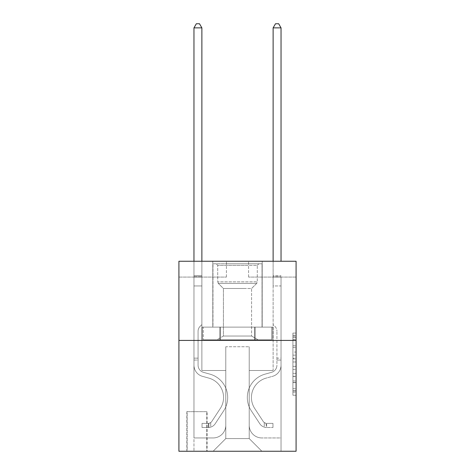 <?xml version="1.0" encoding="UTF-8"?>
<svg xmlns="http://www.w3.org/2000/svg" width="475" height="475" viewBox="0 0 475 475"><rect width="100%" height="100%" fill="white"/><g stroke="black" fill="none" stroke-linecap="round" stroke-linejoin="round"><path stroke-width="0.36" stroke-dasharray="2.38 1.78" d="M292.915 352.046L292.915 361.992L296.085 361.992L296.085 392.142L296.085 336.193L296.085 361.992L292.915 361.992L292.915 335.261L292.915 395.247L292.915 333.082L292.915 390.895L296.085 390.895L292.915 390.895L296.085 390.895L292.915 390.895L292.915 380.95L292.915 395.247L296.085 395.247L296.085 333.082L296.085 390.741L296.085 366.344L292.915 366.344L296.085 366.344L296.085 380.95L296.085 337.434L292.915 337.434L296.085 337.434L296.085 395.247L296.085 336.193L296.085 395.247L292.915 395.247L292.915 333.082L296.085 333.082L296.085 336.193L296.085 333.082L296.085 336.193L296.085 333.082L296.085 335.261L296.085 333.082L292.915 333.082L292.915 337.434L296.085 337.434L292.915 337.434L292.915 352.046L296.085 352.046M262.2 261.25L262.2 327.115L212.8 327.115L262.2 327.115L212.8 327.115L262.2 327.115L262.2 261.25L212.8 261.25L212.8 327.115L212.8 261.25L262.2 261.25M207.1 411.665L186.835 411.665L207.1 411.665L207.1 451.25L186.835 451.25L207.1 451.25M186.835 411.665L186.835 451.25M296.085 358.263L296.085 355.152L296.085 358.263L292.915 358.263L292.915 345.753L292.915 382.583L292.915 373.338L296.085 373.338L292.915 373.338L292.915 395.247L296.085 395.247L292.915 395.247L296.085 395.247L292.915 395.247L292.915 333.082L296.085 333.082L292.915 333.082L296.085 333.082L292.915 333.082L292.915 358.263L296.085 358.263M296.085 340.415L296.085 451.25L178.915 451.25L178.915 340.415L296.085 340.415L296.085 261.25L248.585 261.25L296.085 261.25L296.085 277.085L296.085 261.25L178.915 261.25L226.415 261.25L178.915 261.25L178.915 340.415L296.085 340.415L178.915 340.415M296.085 277.085L248.585 277.085L296.085 277.085M273.125 277.085L281.04 277.085L273.125 277.085L281.04 277.085L273.125 277.085L281.04 277.085L273.125 277.085L281.04 277.085L273.125 277.085L281.04 277.085L273.125 277.085L281.04 277.085L273.125 277.085L273.125 370.5L249.215 370.5L249.215 438.585L225.785 438.585L249.215 438.585L261.885 451.25L281.04 451.25L281.04 277.085L281.04 451.25L213.115 451.25L261.885 451.25L249.215 438.585L261.885 451.25L249.215 438.585L249.215 346.75L249.215 425.285A12.665 12.665 0 0 0 261.885 437.95L281.04 437.95L281.04 277.085L281.04 437.95L281.04 277.085L281.04 437.95L281.04 277.085L281.04 437.95L281.04 277.085L281.04 437.95L261.885 437.95A12.665 12.665 0 0 1 249.215 425.285A12.665 12.665 0 0 0 261.885 437.95A12.665 12.665 0 0 1 249.215 425.285A12.665 12.665 0 0 0 261.885 437.95A12.665 12.665 0 0 1 249.215 425.285A12.665 12.665 0 0 0 261.885 437.95A12.665 12.665 0 0 1 249.215 425.285A12.665 12.665 0 0 0 261.885 437.95A12.665 12.665 0 0 1 249.215 425.285L249.215 370.5L249.215 425.285L249.215 370.5L249.215 425.285L249.215 370.5L249.215 425.285L249.215 370.5L249.215 425.285L249.215 370.5L273.125 370.5L249.215 370.5L273.125 370.5L249.215 370.5L273.125 370.5L249.215 370.5L273.125 370.5L249.215 370.5L273.125 370.5L249.215 370.5L273.125 370.5L273.125 277.085M178.915 277.085L226.415 277.085L178.915 277.085L178.915 261.25L178.915 277.085M193.96 277.085L201.875 277.085L193.96 277.085L201.875 277.085L193.96 277.085L201.875 277.085L193.96 277.085L201.875 277.085L193.96 277.085L201.875 277.085L193.96 277.085L201.875 277.085L193.96 277.085L193.96 451.25L213.115 451.25L225.785 438.585L225.785 370.5L201.875 370.5L201.875 277.085L201.875 370.5L201.875 277.085L201.875 370.5L201.875 277.085L201.875 370.5L201.875 277.085L201.875 370.5L201.875 277.085L201.875 370.5L201.875 277.085L201.875 370.5L225.785 370.5L201.875 370.5L225.785 370.5L201.875 370.5L225.785 370.5L201.875 370.5L225.785 370.5L201.875 370.5L225.785 370.5L201.875 370.5L225.785 370.5L225.785 438.585L213.115 451.25L225.785 438.585L213.115 451.25L193.96 451.25L193.96 277.085L193.96 437.95L213.115 437.95A12.665 12.665 0 0 0 225.785 425.285L225.785 370.5L225.785 425.285A12.665 12.665 0 0 1 213.115 437.95A12.665 12.665 0 0 0 225.785 425.285A12.665 12.665 0 0 1 213.115 437.95A12.665 12.665 0 0 0 225.785 425.285A12.665 12.665 0 0 1 213.115 437.95A12.665 12.665 0 0 0 225.785 425.285A12.665 12.665 0 0 1 213.115 437.95A12.665 12.665 0 0 0 225.785 425.285A12.665 12.665 0 0 1 213.115 437.95L193.96 437.95L213.115 437.95L193.96 437.95L213.115 437.95L193.96 437.95L213.115 437.95L193.96 437.95L213.115 437.95L193.96 437.95L193.96 277.085M187.15 451.25L206.785 451.25L187.15 451.25L187.15 411.665L206.785 411.665L206.785 451.25L206.785 411.665L187.15 411.665L187.15 451.25M225.785 346.75L225.785 438.585L225.785 346.75L249.215 346.75L225.785 346.75M248.585 277.085L248.585 261.25L248.585 277.085M226.415 277.085L226.415 261.25L226.415 277.085M272.787 340.415L202.213 340.415L272.787 340.415L272.787 327.115L202.213 327.115L255.14 327.115L255.14 340.415L255.14 327.115L219.86 327.115L219.86 340.415L219.86 327.115L202.213 327.115L202.213 340.415L202.213 327.115L272.787 327.115L272.787 340.415M219.86 327.115L219.86 340.415L219.86 327.115M255.14 327.115L255.14 340.415L255.14 327.115M292.915 361.992L296.085 361.992L292.915 361.992M292.915 335.261L292.915 333.082L292.915 335.261L296.085 335.261L292.915 335.261M292.915 382.428L292.915 369.449L292.915 382.428L296.085 382.428L292.915 382.428M292.915 369.449L292.915 366.344L296.085 366.344L292.915 366.344L292.915 369.449L296.085 369.449L292.915 369.449M292.915 345.753L292.915 337.434L292.915 345.753L296.085 345.753L292.915 345.753M292.915 333.082L296.085 333.082L292.915 333.082L292.915 336.193L292.915 333.082L296.085 333.082M292.915 395.247L296.085 395.247L292.915 395.247L292.915 392.142L292.915 395.247M193.96 360.05L193.96 27.865L193.96 285.95L193.96 27.865L201.875 27.865L201.875 275.5L201.875 27.865L193.96 27.865L196.335 23.75L199.5 23.75L196.335 23.75L193.96 27.865L193.96 285.95L193.96 27.865L201.875 27.865L199.5 23.75L201.875 27.865L201.875 285.95L193.96 285.95L193.96 276.682L193.96 285.95L201.875 285.95L201.875 324.585L200.088 326.367A6.882 6.882 0 0 0 198.075 331.235A6.882 6.882 0 0 1 200.088 326.367L201.875 324.585L201.875 27.865L193.96 27.865L196.335 23.75L199.5 23.75L196.335 23.75L193.96 27.865L193.96 276.682L193.96 27.865L201.875 27.865L199.5 23.75L201.875 27.865L201.875 285.95L193.96 285.95L193.96 365.186A11.56 11.56 0 0 0 202.415 376.319A11.56 11.56 0 0 1 193.96 365.186L193.96 285.95L201.875 285.95L201.875 324.585L200.088 326.367A6.882 6.882 0 0 0 198.075 331.235A6.882 6.882 0 0 1 200.088 326.367L201.875 324.585L201.875 27.865L193.96 27.865L196.335 23.75L199.5 23.75L196.335 23.75L193.96 27.865L193.96 365.186A11.56 11.56 0 0 0 202.415 376.319A11.56 11.56 0 0 1 193.96 365.186L193.96 285.95L201.875 285.95L201.875 324.585L200.088 326.367A6.882 6.882 0 0 0 198.075 331.235A6.882 6.882 0 0 1 200.088 326.367L201.875 324.585L201.875 285.95L193.96 285.95L193.96 365.186A11.56 11.56 0 0 0 202.415 376.319A11.56 11.56 0 0 1 193.96 365.186L193.96 285.95L201.875 285.95L201.875 276.682L201.875 324.585L200.088 326.367A6.882 6.882 0 0 0 198.075 331.235A6.882 6.882 0 0 1 200.088 326.367L201.875 324.585L201.875 285.95L193.96 285.95L193.96 365.186A11.56 11.56 0 0 0 202.415 376.319L208.857 378.112L202.415 376.319A11.56 11.56 0 0 1 193.96 365.186L193.96 285.95L201.875 285.95L201.875 275.5L201.875 324.585L200.088 326.367A6.882 6.882 0 0 0 198.075 331.235A6.882 6.882 0 0 1 200.088 326.367L201.875 324.585L201.875 285.95L193.96 285.95L193.96 365.186A11.56 11.56 0 0 0 202.415 376.319A11.56 11.56 0 0 1 193.96 365.186L193.96 285.95L201.875 285.95L201.875 27.865L199.5 23.75L201.875 27.865L201.875 324.585L200.088 326.367A6.882 6.882 0 0 0 198.075 331.235A6.882 6.882 0 0 1 200.088 326.367L201.875 324.585L201.875 285.95L193.96 285.95L193.96 365.186L193.96 360.05L198.075 360.05L198.075 358.15L193.96 358.15L198.075 358.15L198.075 365.186L198.075 331.235L198.075 365.186A7.44 7.44 0 0 0 203.52 372.353A7.44 7.44 0 0 1 198.075 365.186L198.075 331.235L198.075 365.186L198.075 358.15L193.96 358.15L198.075 358.15L198.075 365.186A7.44 7.44 0 0 0 203.52 372.353A7.44 7.44 0 0 1 198.075 365.186L198.075 331.235L198.075 365.186A7.44 7.44 0 0 0 203.52 372.353A7.44 7.44 0 0 1 198.075 365.186L198.075 331.235L198.075 365.186L198.075 358.15L193.96 358.15L198.075 358.15L198.075 365.186A7.44 7.44 0 0 0 203.52 372.353L209.962 374.152L203.52 372.353A7.44 7.44 0 0 1 198.075 365.186L198.075 331.235L198.075 365.186A7.44 7.44 0 0 0 203.52 372.353A7.44 7.44 0 0 1 198.075 365.186L198.075 331.235L198.075 365.186L198.075 360.05L193.96 360.05M208.365 427.5A8.39 8.39 0 0 0 215.223 423.712L223.713 410.774A24.225 24.225 0 0 0 209.962 374.152L203.52 372.353A7.44 7.44 0 0 1 198.075 365.186A7.44 7.44 0 0 0 203.52 372.353L209.962 374.152L203.52 372.353A7.44 7.44 0 0 1 198.075 365.186A7.44 7.44 0 0 0 203.52 372.353A7.44 7.44 0 0 1 198.075 365.186A7.44 7.44 0 0 0 203.52 372.353L209.962 374.152A24.225 24.225 0 0 1 223.713 410.774A24.225 24.225 0 0 0 209.962 374.152L203.52 372.353A7.44 7.44 0 0 1 198.075 365.186A7.44 7.44 0 0 0 203.52 372.353L209.962 374.152L203.52 372.353A7.44 7.44 0 0 1 198.075 365.186A7.44 7.44 0 0 0 203.52 372.353A7.44 7.44 0 0 1 198.075 365.186A7.44 7.44 0 0 0 203.52 372.353L209.962 374.152L203.52 372.353A7.44 7.44 0 0 1 198.075 365.186A7.44 7.44 0 0 0 203.52 372.353L209.962 374.152A24.225 24.225 0 0 1 223.713 410.774A24.225 24.225 0 0 0 209.962 374.152L203.52 372.353L209.962 374.152A24.225 24.225 0 0 1 223.713 410.774L215.223 423.712L223.713 410.774A24.225 24.225 0 0 0 209.962 374.152L203.52 372.353L209.962 374.152A24.225 24.225 0 0 1 223.713 410.774A24.225 24.225 0 0 0 209.962 374.152L203.52 372.353L209.962 374.152A24.225 24.225 0 0 1 223.713 410.774A24.225 24.225 0 0 0 209.962 374.152L203.52 372.353L209.962 374.152A24.225 24.225 0 0 1 223.713 410.774L215.223 423.712L223.713 410.774A24.225 24.225 0 0 0 209.962 374.152A24.225 24.225 0 0 1 223.713 410.774A24.225 24.225 0 0 0 209.962 374.152A24.225 24.225 0 0 1 223.713 410.774L215.223 423.712A8.39 8.39 0 0 1 210.74 427.108A8.39 8.39 0 0 0 215.223 423.712L223.713 410.774A24.225 24.225 0 0 0 209.962 374.152A24.225 24.225 0 0 1 223.713 410.774L215.223 423.712L223.713 410.774A24.225 24.225 0 0 0 209.962 374.152A24.225 24.225 0 0 1 223.713 410.774A24.225 24.225 0 0 0 209.962 374.152A24.225 24.225 0 0 1 223.713 410.774L215.223 423.712L223.713 410.774A24.225 24.225 0 0 0 209.962 374.152A24.225 24.225 0 0 1 223.713 410.774L215.223 423.712A8.39 8.39 0 0 1 210.74 427.108C208.299 427.625 208.299 427.625 210.74 427.108C208.299 427.625 208.299 427.625 210.74 427.108A8.39 8.39 0 0 0 215.223 423.712L223.713 410.774L215.223 423.712A8.39 8.39 0 0 1 210.74 427.108C208.299 427.625 208.299 427.625 210.74 427.108C208.299 427.625 208.299 427.625 210.74 427.108A8.39 8.39 0 0 0 215.223 423.712L223.713 410.774L215.223 423.712A8.39 8.39 0 0 1 210.74 427.108C208.299 427.625 208.299 427.625 210.74 427.108C208.299 427.625 208.299 427.625 210.74 427.108A8.39 8.39 0 0 0 215.223 423.712L223.713 410.774L215.223 423.712A8.39 8.39 0 0 1 210.74 427.108C208.299 427.625 208.299 427.625 210.74 427.108C208.299 427.625 208.299 427.625 210.74 427.108A8.39 8.39 0 0 0 215.223 423.712L223.713 410.774L215.223 423.712A8.39 8.39 0 0 1 210.74 427.108C208.299 427.625 208.299 427.625 210.74 427.108C208.299 427.625 208.299 427.625 210.74 427.108A8.39 8.39 0 0 0 215.223 423.712A8.39 8.39 0 0 1 208.365 427.5L208.365 423.379A4.275 4.275 0 0 0 211.785 421.456L220.269 408.512A20.11 20.11 0 0 0 208.857 378.112L202.415 376.319A11.56 11.56 0 0 1 193.96 365.186A11.56 11.56 0 0 0 202.415 376.319L208.857 378.112A20.11 20.11 0 0 1 220.269 408.512A20.11 20.11 0 0 0 208.857 378.112L202.415 376.319A11.56 11.56 0 0 1 193.96 365.186A11.56 11.56 0 0 0 202.415 376.319A11.56 11.56 0 0 1 193.96 365.186A11.56 11.56 0 0 0 202.415 376.319L208.857 378.112L202.415 376.319A11.56 11.56 0 0 1 193.96 365.186A11.56 11.56 0 0 0 202.415 376.319L208.857 378.112L202.415 376.319A11.56 11.56 0 0 1 193.96 365.186A11.56 11.56 0 0 0 202.415 376.319A11.56 11.56 0 0 1 193.96 365.186A11.56 11.56 0 0 0 202.415 376.319L208.857 378.112A20.11 20.11 0 0 1 220.269 408.512A20.11 20.11 0 0 0 208.857 378.112L202.415 376.319A11.56 11.56 0 0 1 193.96 365.186A11.56 11.56 0 0 0 202.415 376.319L208.857 378.112A20.11 20.11 0 0 1 220.269 408.512L211.785 421.456L220.269 408.512A20.11 20.11 0 0 0 208.857 378.112L202.415 376.319L208.857 378.112A20.11 20.11 0 0 1 220.269 408.512A20.11 20.11 0 0 0 208.857 378.112L202.415 376.319L208.857 378.112A20.11 20.11 0 0 1 220.269 408.512A20.11 20.11 0 0 0 208.857 378.112L202.415 376.319L208.857 378.112A20.11 20.11 0 0 1 220.269 408.512L211.785 421.456L220.269 408.512A20.11 20.11 0 0 0 208.857 378.112A20.11 20.11 0 0 1 220.269 408.512A20.11 20.11 0 0 0 208.857 378.112A20.11 20.11 0 0 1 220.269 408.512L211.785 421.456A4.275 4.275 0 0 1 210.74 422.554C208.341 423.652 208.341 423.652 210.74 422.554C208.341 423.652 208.341 423.652 210.74 422.554A4.275 4.275 0 0 0 211.785 421.456L220.269 408.512A20.11 20.11 0 0 0 208.857 378.112A20.11 20.11 0 0 1 220.269 408.512L211.785 421.456L220.269 408.512A20.11 20.11 0 0 0 208.857 378.112A20.11 20.11 0 0 1 220.269 408.512A20.11 20.11 0 0 0 208.857 378.112A20.11 20.11 0 0 1 220.269 408.512L211.785 421.456L220.269 408.512A20.11 20.11 0 0 0 208.857 378.112A20.11 20.11 0 0 1 220.269 408.512L211.785 421.456A4.275 4.275 0 0 1 210.74 422.554C208.341 423.652 208.341 423.652 210.74 422.554C208.341 423.652 208.341 423.652 210.74 422.554A4.275 4.275 0 0 0 211.785 421.456L220.269 408.512L211.785 421.456A4.275 4.275 0 0 1 210.74 422.554C208.341 423.652 208.341 423.652 210.74 422.554C208.341 423.652 208.341 423.652 210.74 422.554A4.275 4.275 0 0 0 211.785 421.456L220.269 408.512L211.785 421.456A4.275 4.275 0 0 1 210.74 422.554C208.341 423.652 208.341 423.652 210.74 422.554C208.341 423.652 208.341 423.652 210.74 422.554A4.275 4.275 0 0 0 211.785 421.456L220.269 408.512L211.785 421.456A4.275 4.275 0 0 1 210.74 422.554C208.341 423.652 208.341 423.652 210.74 422.554C208.341 423.652 208.341 423.652 210.74 422.554A4.275 4.275 0 0 0 211.785 421.456L220.269 408.512L211.785 421.456A4.275 4.275 0 0 1 210.74 422.554C208.341 423.652 208.341 423.652 210.74 422.554C208.341 423.652 208.341 423.652 210.74 422.554A4.275 4.275 0 0 0 211.785 421.456A4.275 4.275 0 0 1 208.365 423.379L208.365 427.5L202.035 427.5L208.365 427.5A8.39 8.39 0 0 0 215.223 423.712A8.39 8.39 0 0 1 208.365 427.5L208.365 423.379L202.035 423.385L208.365 423.379A4.275 4.275 0 0 0 211.785 421.456A4.275 4.275 0 0 1 208.365 423.379L208.365 427.5L202.035 427.5L202.035 423.385L202.035 427.5L208.365 427.5A8.39 8.39 0 0 0 215.223 423.712A8.39 8.39 0 0 1 208.365 427.5L208.365 423.379L202.035 423.385L208.365 423.379A4.275 4.275 0 0 0 211.785 421.456A4.275 4.275 0 0 1 208.365 423.379L208.365 427.5L202.035 427.5L202.035 423.385L202.035 427.5L208.365 427.5A8.39 8.39 0 0 0 215.223 423.712A8.39 8.39 0 0 1 208.365 427.5L208.365 423.379L202.035 423.385L208.365 423.379A4.275 4.275 0 0 0 211.785 421.456A4.275 4.275 0 0 1 208.365 423.379L208.365 427.5L202.035 427.5L202.035 423.385L202.035 427.5L208.365 427.5A8.39 8.39 0 0 0 215.223 423.712A8.39 8.39 0 0 1 208.365 427.5L208.365 423.379L202.035 423.385L208.365 423.379A4.275 4.275 0 0 0 211.785 421.456A4.275 4.275 0 0 1 208.365 423.379L208.365 427.5L202.035 427.5L202.035 423.385L202.035 427.5L208.365 427.5A8.39 8.39 0 0 0 215.223 423.712A8.39 8.39 0 0 1 208.365 427.5L208.365 423.379L202.035 423.385L208.365 423.379A4.275 4.275 0 0 0 211.785 421.456A4.275 4.275 0 0 1 208.365 423.379L208.365 427.5L202.035 427.5L202.035 423.385L202.035 427.5L208.365 427.5M276.925 358.15L276.925 360.05L281.04 360.05L281.04 358.15L281.04 365.186L281.04 276.682L281.04 285.95L273.125 285.95L273.125 324.585L274.912 326.367A6.882 6.882 0 0 1 276.925 331.235A6.882 6.882 0 0 0 274.912 326.367L273.125 324.585L273.125 285.95L281.04 285.95L281.04 365.186L281.04 360.05L276.925 360.05L276.925 358.15L281.04 358.15M266.635 427.5A8.39 8.39 0 0 1 259.777 423.712L251.287 410.774A24.225 24.225 0 0 1 265.038 374.152L271.48 372.353A7.44 7.44 0 0 0 276.925 365.186L276.925 331.235L276.925 365.186A7.44 7.44 0 0 1 271.48 372.353A7.44 7.44 0 0 0 276.925 365.186A7.44 7.44 0 0 1 271.48 372.353L265.038 374.152A24.225 24.225 0 0 0 251.287 410.774A24.225 24.225 0 0 1 265.038 374.152A24.225 24.225 0 0 0 251.287 410.774L259.777 423.712A8.39 8.39 0 0 0 264.26 427.108A8.39 8.39 0 0 1 259.777 423.712A8.39 8.39 0 0 0 266.635 427.5L266.635 423.379A4.275 4.275 0 0 1 263.215 421.456L254.731 408.512A20.11 20.11 0 0 1 266.142 378.112L272.585 376.319A11.56 11.56 0 0 0 281.04 365.186A11.56 11.56 0 0 1 272.585 376.319A11.56 11.56 0 0 0 281.04 365.186A11.56 11.56 0 0 1 272.585 376.319L266.142 378.112A20.11 20.11 0 0 0 254.731 408.512A20.11 20.11 0 0 1 266.142 378.112A20.11 20.11 0 0 0 254.731 408.512L263.215 421.456A4.275 4.275 0 0 0 264.26 422.554C266.659 423.652 266.659 423.652 264.26 422.554C266.659 423.652 266.659 423.652 264.26 422.554A4.275 4.275 0 0 1 263.215 421.456A4.275 4.275 0 0 0 266.635 423.379L266.635 427.5L272.965 427.5L266.635 427.5M272.965 423.385L266.79 423.385L272.965 423.385L272.965 427.5L272.965 423.385M273.125 261.25L273.125 275.5L281.04 275.5L273.125 275.5L273.125 276.682L273.125 27.865L281.04 27.865L281.04 261.25M264.26 427.108C266.701 427.625 266.701 427.625 264.26 427.108C266.701 427.625 266.701 427.625 264.26 427.108L264.26 422.554L264.26 427.108M273.125 276.682L273.125 285.95L273.125 276.682L281.04 276.682L273.125 276.682M281.04 27.865L278.665 23.75L275.5 23.75L273.125 27.865M193.96 261.25L193.96 27.865L201.875 27.865L193.96 27.865L196.335 23.75L199.5 23.75L196.335 23.75L193.96 27.865L193.96 275.5L193.96 27.865L201.875 27.865L199.5 23.75L201.875 27.865L201.875 275.5L201.875 27.865L193.96 27.865L196.335 23.75L199.5 23.75L196.335 23.75L193.96 27.865L201.875 27.865L199.5 23.75L201.875 27.865L201.875 261.25M226.812 263.785L258.875 263.785L226.812 263.785M247.398 265.365L217.71 265.365L247.398 265.365M227.21 339.785L258.085 339.785L227.21 339.785M230.452 336.033L251.59 336.033L230.452 336.033M244.548 288.485L223.41 288.485L244.548 288.485M225.227 263.785L262.04 263.785L225.227 263.785M225.227 327.115L262.04 327.115L225.227 327.115M271.688 327.115L203.312 327.115L271.688 327.115L271.688 339.785L203.312 339.785L271.688 339.785L254.594 339.785L271.688 339.785L271.688 327.115L254.594 327.115L254.594 339.785L203.312 339.785L254.594 339.785L254.594 327.115L271.688 327.115M220.406 327.115L220.406 339.785L220.406 327.115L203.312 327.115L203.312 339.785L203.312 327.115L254.594 327.115L220.406 327.115L220.406 339.785L220.406 327.115M257.29 265.365L258.875 263.785L216.125 263.785L258.875 263.785L257.29 265.365L217.71 265.365L216.125 263.785L217.71 265.365L257.29 265.365L257.29 281.865L217.71 281.865L217.71 265.365L217.71 281.865L257.29 281.865L217.71 281.865L257.29 281.865L257.29 265.365M223.41 336.033L216.915 339.785L258.085 339.785L216.915 339.785L223.41 336.033L251.59 336.033L258.085 339.785L251.59 336.033L223.41 336.033L223.41 288.485L251.59 288.485L251.59 336.033L251.59 288.485L256.642 283.433A2.215 2.215 0 0 0 257.29 281.865L256.642 283.433L218.357 283.433A2.215 2.215 0 0 1 217.71 281.865L218.357 283.433L256.642 283.433L218.357 283.433L256.642 283.433L251.59 288.485L223.41 288.485L218.357 283.433L223.41 288.485L223.41 336.033M262.04 263.785L212.96 263.785L212.96 327.115L262.04 327.115L212.96 327.115L212.96 263.785L262.04 263.785L262.04 327.115L262.04 263.785M254.594 327.115L254.594 339.785L254.594 327.115M202.035 423.385L208.21 423.385L202.035 423.385L202.035 427.5L202.035 423.385M193.96 275.5L193.96 276.682L193.96 275.5L201.875 275.5L193.96 275.5M210.74 427.108C208.299 427.625 208.299 427.625 210.74 427.108C208.299 427.625 208.299 427.625 210.74 427.108L210.74 422.554L210.74 427.108M201.875 27.865L199.5 23.75L196.335 23.75L193.96 27.865M292.915 380.95L296.085 380.95L292.915 380.95M292.915 376.289L296.085 376.289M292.915 347.379L296.085 347.379L292.915 347.379M292.915 336.193L296.085 336.193M292.915 392.142L296.085 392.142M292.915 388.722L296.085 388.722M292.915 339.613L296.085 339.613M292.915 358.88L296.085 358.88L292.915 358.88M292.915 376.443L296.085 376.443L292.915 376.443M292.915 382.583L296.085 382.583L292.915 382.583M292.915 355.152L296.085 355.152L292.915 355.152M193.96 276.682L201.875 276.682L193.96 276.682M292.915 390.741L296.085 390.741M292.915 390.895L296.085 390.895M292.915 337.434L296.085 337.434M208.84 423.338L208.84 427.476L208.84 423.338M266.16 423.338L266.16 427.476"/><path stroke-width="0.71" d="M296.085 340.415L296.085 451.25L178.915 451.25L178.915 261.25L296.085 261.25L296.085 340.415L178.915 340.415M281.04 261.25L281.04 27.865L273.125 27.865L273.125 261.25M273.125 27.865L275.5 23.75L278.665 23.75L281.04 27.865M201.875 261.25L201.875 27.865L193.96 27.865L193.96 261.25M193.96 27.865L196.335 23.75L199.5 23.75L201.875 27.865"/></g></svg>
